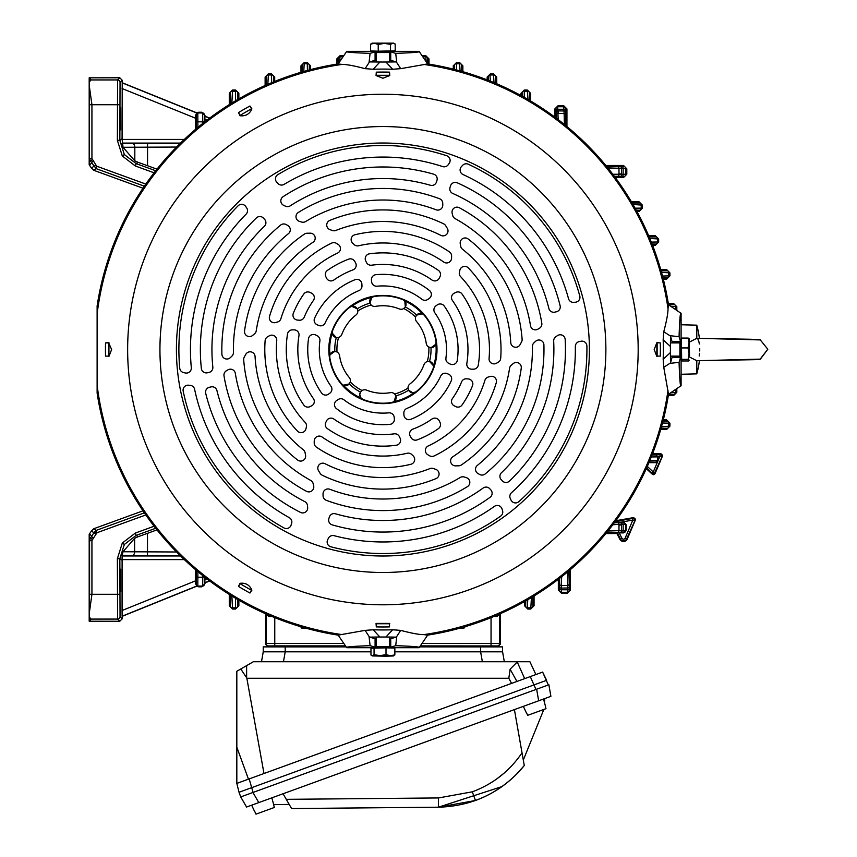 <?xml version="1.0" encoding="UTF-8"?>
<svg xmlns="http://www.w3.org/2000/svg" width="857" height="857" viewBox="0 0 857 857"><rect width="100%" height="100%" fill="white"/><g stroke="black" fill="none" stroke-linecap="round" stroke-linejoin="round"><path stroke-width="1.29" d="M120.216 129.857L120.216 107.618L120.216 129.857M120.216 591.416L120.216 569.177L120.216 591.416M120.762 591.416L120.762 569.177L120.762 591.416M120.762 129.857L120.762 107.618L120.762 129.857M154.11 172.803L135.31 165.969L122.305 155.985L117.377 140.355L119.851 140.355L122.08 138.791L122.23 80.247L119.755 77.773L89.192 77.826L89.192 85.175L91.935 104.725L91.935 158.513L96.22 165.497L93.82 166.119L91.603 168.218L89.192 164.833L89.192 97.452L89.192 158.149M89.192 85.175L89.192 97.452M145.829 514.95L96.948 532.743L91.935 540.521L89.192 540.885L89.192 534.211L91.603 530.826L93.82 532.925L96.102 530.419L144.372 512.85M89.192 540.885L89.192 621.207L119.755 621.271L122.23 618.786L122.23 616.312L196.778 586.188L195.492 583.488L196.146 584.42L196.253 570.28M117.377 140.355L117.57 79.947A2.475 2.475 45 0 1 120.044 82.433L119.851 140.355L124.34 154.571L136.156 163.633L155.706 170.757M119.755 621.271L117.57 619.086L117.377 558.689L122.305 543.049L135.31 533.075L136.156 535.4L124.34 544.474L119.851 558.689L120.044 616.612L122.23 618.786M92.331 539.599L90.574 537.853L93.82 532.925L96.22 533.547M91.935 540.521L91.935 594.308L89.578 594.308L89.578 540.521L90.574 537.853L89.192 539.16M96.22 165.497L96.948 166.29L96.102 168.625L90.574 161.191L89.578 158.513L91.935 158.513M92.331 159.434L90.574 161.191L89.192 159.884M93.338 538.603L89.696 533.697M89.696 165.337L93.338 160.441M143.001 510.826L93.724 528.758L91.603 530.826M143.001 188.219L93.724 170.286L91.603 168.218M122.08 138.791L123.033 147.286L134.817 160.87L138.073 162.305L136.156 163.633L135.31 165.969M155.706 528.287L136.156 535.4L138.073 536.739L134.635 538.26L123.033 551.747L122.101 555.4L122.08 610.505L195.492 580.853L195.492 583.488M500.199 613.751L500.199 644.389L497.724 646.874L419.834 646.874L502.577 646.874L502.577 651.823L504.323 661.743L502.577 651.823L394.852 651.823M422.672 643.403L499.631 643.457A2.475 2.475 149 0 1 497.156 645.942L420.701 645.889M265.616 644.389L266.184 643.457L274.765 643.403L274.765 645.889L268.659 645.942L268.091 646.874L265.616 644.389L265.616 613.751M499.61 614.008L497.124 616.483L496.492 615.851A2.475 2.475 -45 0 0 498.753 614.383M495.346 615.851L496.567 615.337M267.063 614.383A2.475 2.475 45 0 0 269.323 615.851L268.691 616.483L266.206 614.008M269.248 615.337L270.469 615.851M465.276 626.628L463.744 628.406L463.144 627.26M302.671 627.26L302.071 628.406L300.539 626.628M612.83 174.26L626.81 174.25L623.51 177.549L624.035 176.424L614.34 176.274M606.949 166.804L620.339 166.654A1.65 1.157 89.7 0 1 621.496 168.304L621.55 173.939L619 173.939L619 174.699A1.65 1.65 135 0 1 617.351 176.349L617.351 176.349A1.65 1.65 135 0 0 619 174.699L618.968 168.315L607.934 168.026M620.339 166.654L624.035 166.622L623.51 165.487L626.81 168.797L618.968 168.315A1.65 1.65 84.3 0 0 617.319 166.686M565.813 108.4L565.738 115.117A1.65 1.65 -174.4 0 0 564.12 113.467L563.627 105.615L566.938 108.914L564.152 106.739L557.661 106.739L558.164 119.605M564.399 124.49L564.12 113.467L557.725 113.424L558.4 113.424L558.4 110.907L564.12 110.96A1.65 1.168 -179.7 0 1 565.77 112.128M565.738 115.117L565.62 125.486M554.875 108.914L558.186 105.615L557.661 106.739A1.65 1.65 -45 0 0 556 108.4L554.875 108.914L554.875 117.13M556.15 118.084L556.075 115.074A1.65 1.65 -45 0 1 557.725 113.424A1.65 1.65 -45 0 0 556.075 115.074L556.043 112.074A1.65 1.168 -0.3 0 1 557.693 110.907L558.4 110.907M231.872 596.022L232.579 609.038L229.28 605.728L230.469 606.188L230.597 595.24M237.55 599.418L237.657 606.188A1.65 1.65 135 0 1 236.007 607.838L232.118 607.838A1.65 1.65 -135 0 1 230.469 606.188M237.657 606.188L238.857 605.728L235.557 609.038L235.546 598.24M204.18 576.354L204.255 584.42L204.994 583.51L201.684 586.82L202.595 586.07L202.52 575.433M527.762 599.707L527.334 607.827L531.211 607.838L534.061 605.728L530.762 609.038L531.436 597.543M532.743 596.751L532.872 606.188M525.684 606.178A1.65 1.65 -135 0 0 527.334 607.827L527.783 609.038L524.484 605.728L525.684 606.178L525.78 600.843M197.903 571.662L197.806 586.07L198.717 586.82L196.778 586.188M527.944 99.433L527.291 90.006L530.59 93.306L529.39 92.856L529.283 100.215M522.299 96.241L522.224 92.867A1.65 1.65 -45 0 1 523.873 91.217L527.741 91.206A1.65 1.65 45 0 1 529.39 92.856M522.224 92.867L521.013 93.306L524.313 90.006L524.238 97.323M493.996 82.626L493.428 73.777L496.728 77.076L495.517 76.637L495.421 83.215M490.322 81.115L490.011 74.987L487.151 77.076L490.45 73.777L490.011 74.987L493.868 74.987A1.65 1.65 45 0 1 495.517 76.637M488.436 80.376L488.361 76.637M460.059 70.906L459.556 62.497L462.866 65.807L461.655 65.368L461.559 71.324M454.574 69.449L454.499 65.368L453.278 65.807L456.588 62.497L456.395 69.92M426.122 60.943L425.693 55.598L428.993 58.897L427.782 58.469L427.686 63.911M373.331 51.345L346.742 51.345L338.151 63.911L338.033 58.469L336.822 58.897L340.122 55.598L339.693 60.943M307.427 70.445L307.245 62.497L310.555 65.807L309.334 65.368L309.248 69.963M302.285 71.892L302.178 65.357L300.968 65.807L304.278 62.497L303.764 71.463M271.498 82.754L271.401 73.777L274.701 77.076L273.501 76.637L273.404 81.961M266.441 84.918L266.323 76.627A1.65 1.65 -45 0 1 267.973 74.977L271.84 74.987A1.65 1.65 45 0 1 273.501 76.637M266.323 76.627L265.124 77.076L268.423 73.777L267.823 84.318M235.546 100.805L235.557 90.006L238.857 93.306L237.657 92.856L237.55 99.626M230.597 103.804L230.469 92.845A1.65 1.65 -45 0 1 232.118 91.196L236.007 91.206A1.65 1.65 45 0 1 237.657 92.856M230.469 92.845L229.28 93.306L232.579 90.006L231.872 103.011M202.52 123.612L202.595 112.963L201.684 112.224L204.994 115.524L204.255 114.613L204.18 122.68M204.255 114.613A1.65 1.65 45 0 0 202.595 112.963L197.806 112.963L195.492 115.556L196.778 112.845L198.717 112.224L197.806 112.963L197.903 127.372M671.481 392.731L676.826 392.302L673.527 395.613L675.616 392.742L675.616 390.139M668.514 304.738L673.966 304.642L673.527 303.432L676.826 306.731L671.481 306.303M662.504 276.04L669.928 275.847L666.628 279.146L667.057 277.925L662.975 277.85M661.101 270.876L667.067 270.78L666.628 269.569L669.928 272.869L661.518 272.365M651.309 242.113L658.647 241.974L655.348 245.284L655.787 244.074L652.059 243.988M649.21 237.014L655.787 236.907A1.65 1.65 45 0 1 657.448 238.557L657.437 242.413A1.65 1.65 135 0 1 655.787 244.074M655.787 236.907L655.348 235.696L658.647 239.007L649.81 238.428M635.101 208.187L642.418 208.112L639.118 211.411L639.558 210.211L636.183 210.136M632.209 203.141L639.568 203.034A1.65 1.65 45 0 1 641.218 204.684L641.218 208.551A1.65 1.65 135 0 1 639.558 210.211M639.568 203.034L639.118 201.834L642.418 205.134L632.991 204.48M662.975 421.194L667.057 421.108L666.628 419.898L669.928 423.197L662.504 423.004M661.518 426.668L669.928 426.175L666.628 429.475L667.067 428.264L661.101 428.168M632.916 494.671L631.791 496.599M607.934 531.008L626.146 530.408L623.671 532.883L606.949 532.229M624.035 532.422A1.65 1.65 135 0 0 625.685 530.772L625.685 524.27L623.671 522.159L626.146 524.634L621.518 524.302L621.518 525.009L619 525.009L618.958 530.729A1.65 1.65 95.6 0 1 617.319 532.347M559.503 588.609L559.546 583.96A1.65 1.65 10.4 0 0 561.206 585.61L561.646 593.419L558.346 590.119L559.471 590.644L559.503 588.609A1.65 1.168 0.3 0 0 561.153 589.777L567.602 589.777L567.613 585.502A1.65 1.65 -3.5 0 0 569.209 583.853L569.273 590.644L570.408 590.119L567.098 593.419L567.602 589.777A1.65 1.168 -0.3 0 0 569.252 588.609M569.08 570.687L569.209 583.853M561.699 576.697L561.206 585.61L567.613 585.502L567.902 571.673M655.787 462.137L657.983 460.198L655.509 462.673L655.787 462.137L649.21 462.03M649.81 460.616L657.448 460.477L657.437 456.62L655.519 454.414L657.983 456.899L651.309 456.931M652.059 455.046L655.787 454.971M620.35 522.652A1.65 1.168 -90.3 0 1 621.518 524.302L619 524.345A1.65 1.65 -135 0 0 617.351 522.684L624.035 522.62M614.34 522.759L617.351 522.684A1.65 1.65 -135 0 1 619 524.345L619 525.009L619 524.345L612.83 524.773M123.033 551.747L176.553 551.983M176.553 147.05L123.033 147.286M652.552 453.76L660.993 453.76L662.643 455.41L654.769 472.603A1.65 1.65 168 0 1 652.123 473.171L646.596 468.018M646.317 468.65L652.359 474.296L653.495 474.735L655.016 473.728L662.515 456.053M655.016 473.728L654.769 472.603L653.248 471.961L652.123 473.171L652.359 474.296M655.519 454.414L659.997 454.414A1.65 1.65 -123.5 0 1 661.518 456.717L657.844 456.063M615.851 520.724L633.623 517.596L635.562 519.224L626.713 538.721A3.471 3.471 0 0 1 620.414 538.946L617.329 532.893L619.183 532.883L621.893 538.196A1.821 1.821 0 0 0 625.192 538.078L632.83 520.081L621.046 522.159L614.801 522.149M615.294 521.495L632.541 518.453A1.65 1.65 -128.5 0 1 634.351 520.724L632.83 520.081L632.541 518.453L633.623 517.596M196.714 586.059L122.133 616.194L122.08 610.505M195.492 115.556L195.492 129.396M492.871 616.472L497.124 616.483M268.691 616.483L272.944 616.472M621.518 525.009L621.464 530.729A1.65 1.168 90.3 0 1 620.297 532.39M569.241 586.82A1.65 1.168 -0.3 0 1 567.591 587.988L561.164 588.116A1.65 1.168 0.3 0 1 559.503 586.949M122.101 143.633L147.554 143.419L147.554 165.733L138.073 162.305M138.073 536.739L156.97 529.883M204.855 121.758L204.919 116.327L209.526 118.18M209.526 580.853L204.919 582.717L204.855 577.275M667.067 270.78A1.65 1.65 45 0 1 668.717 272.43L668.717 276.275A1.65 1.65 135 0 1 667.057 277.925M667.057 421.108A1.65 1.65 45 0 1 668.717 422.758L668.717 426.615A1.65 1.65 135 0 1 667.067 428.264M302.178 65.357A1.65 1.65 -45 0 1 303.828 63.707L307.684 63.718A1.65 1.65 45 0 1 309.334 65.368M454.499 65.368A1.65 1.65 -45 0 1 456.149 63.718L459.995 63.707A1.65 1.65 45 0 1 461.655 65.368M304.481 627.774L302.692 627.774A1.65 1.65 45 0 1 301.203 626.831M464.612 626.831A1.65 1.65 -45 0 1 463.123 627.774L461.334 627.774M633.077 494.757L633.248 494.103M626.146 524.634L626.146 530.408M623.671 532.883L619.183 532.883M621.046 522.159L623.671 522.159M635.423 519.867L627.313 538.978A4.135 4.135 0 0 1 619.836 539.246L616.933 533.547L605.867 533.547M617.329 532.893L616.933 533.547M147.554 165.733L156.97 169.161M204.994 115.524L204.919 116.327M204.994 116.166L209.686 118.062M204.919 582.717L204.994 583.51M209.686 580.971L204.994 582.867M122.23 82.733L196.778 112.845M195.492 580.853L195.492 569.637M198.717 112.224L201.684 112.224M201.684 586.82L198.717 586.82M459.073 628.406L463.744 628.406M302.071 628.406L306.742 628.406M261.492 661.743L263.238 651.823L263.238 646.874L345.982 646.874L268.091 646.874M567.098 593.419L561.646 593.419M626.81 168.797L626.81 174.25M558.186 105.615L563.627 105.615M648.942 462.673L655.509 462.673M669.928 423.197L669.928 426.175M663.307 419.898L666.628 419.898M666.628 429.475L660.726 429.475M676.826 389.335L676.826 392.302M673.527 395.613L668.31 395.613M340.122 55.598L343.1 55.598M336.822 64.125L336.822 58.897M304.278 62.497L307.245 62.497M300.968 72.277L300.968 65.807M310.555 65.807L310.555 69.621M530.762 609.038L527.783 609.038M534.061 595.947L534.061 605.728M524.484 605.728L524.484 601.582M235.557 609.038L232.579 609.038M238.857 600.168L238.857 605.728M229.28 605.728L229.28 594.415M232.579 90.006L235.557 90.006M229.28 104.629L229.28 93.306M238.857 93.306L238.857 98.866M268.423 73.777L271.401 73.777M265.124 85.507L265.124 77.076M274.701 77.076L274.701 81.436M566.938 108.914L566.938 126.557M605.867 165.487L623.51 165.487M623.51 177.549L615.294 177.549M490.45 73.777L493.428 73.777M487.151 79.872L487.151 77.076M496.728 77.076L496.728 83.772M570.408 569.562L570.408 590.119M558.346 590.119L558.346 579.3M456.588 62.497L459.556 62.497M453.278 69.117L453.278 65.807M462.866 65.807L462.866 71.699M422.715 55.598L425.693 55.598M428.993 58.897L428.993 64.125M524.313 90.006L527.291 90.006M530.59 93.306L530.59 100.997M521.013 95.545L521.013 93.306M642.418 205.134L642.418 208.112M639.118 211.411L636.88 211.411M631.438 201.834L639.118 201.834M658.647 239.007L658.647 241.974M655.348 245.284L652.552 245.284M648.653 235.696L655.348 235.696M669.928 272.869L669.928 275.847M660.726 269.569L666.628 269.569M666.628 279.146L663.307 279.146M676.826 306.731L676.826 309.709M668.31 303.432L673.527 303.432M657.983 460.198L657.983 456.899M89.192 616.901L91.024 619.086L89.717 621.271M119.851 594.308L91.935 594.308L89.192 613.869M89.717 77.773L91.024 79.947L89.224 82.09A2.475 2.11 -135.9 0 0 89.192 82.079M89.192 80.794L89.278 80.676A2.475 2.475 0 0 1 91.024 79.947L117.57 79.947L119.755 77.773M760.148 359.169L767.808 349.228L760.277 339.897M751.214 339.265L699.398 338.365A91.356 91.356 0 0 0 696.784 325.167L696.784 338.301L689.499 342.05M753.967 359.694L699.398 360.679A91.356 91.356 0 0 1 696.784 373.866L696.784 360.733L760.363 359.126L767.808 349.228M697.93 339.211L698.894 341.707M698.948 341.9L699.355 343.978M699.741 348.531L699.751 349.292M699.741 350.063L699.719 350.984M699.569 353.33L699.194 355.998M689.499 356.994L696.784 360.733M417.648 314.165A4.96 4.96 0 0 0 416.566 315.119L422.415 313.812L424.151 315.151A4.96 4.96 0 0 0 417.766 314.091M370.438 304.171A4.96 4.96 0 0 0 375.452 306.377A43.782 43.782 0 0 1 399.266 308.916A4.96 4.96 0 0 0 403.743 308.52L405.329 306.935A48.131 48.131 0 0 1 416.566 315.119A4.96 4.96 0 0 0 416.256 315.526M415.945 316.04A4.96 4.96 0 0 0 416.534 321.493A43.782 43.782 0 0 1 426.25 343.378A4.96 4.96 0 0 0 429.336 347.299M429.711 347.428A4.96 4.96 0 0 0 431.007 347.642A48.131 48.131 0 0 1 429.528 361.472L427.289 361.579A4.96 4.96 0 0 0 423.99 364.632A43.782 43.782 0 0 1 409.892 383.99A4.96 4.96 0 0 0 408.168 389.185M431.157 347.642A4.96 4.96 0 0 0 436.063 341.997L435.881 344.182L431.157 347.642L428.832 347.064A45.989 45.989 0 0 1 427.289 361.579A4.96 4.96 0 0 1 428.425 361.397M337.197 337.647A4.96 4.96 0 0 0 341.825 334.401A43.782 43.782 0 0 1 355.923 315.055A4.96 4.96 0 0 0 357.819 310.973L357.23 308.809A48.131 48.131 0 0 1 369.945 303.164L371.745 297.454L373.77 296.618A4.96 4.96 0 0 0 370.149 303.646M416.566 315.119L415.538 317.111A45.989 45.989 0 0 0 403.743 308.52A4.96 4.96 0 0 0 404.193 308.199M405.329 306.935A4.96 4.96 0 0 0 402.972 299.725L404.772 300.968L405.329 306.935M349.87 382.993A4.96 4.96 0 0 0 349.281 377.541A43.782 43.782 0 0 1 339.565 355.655A4.96 4.96 0 0 0 336.983 351.97L334.808 351.391A48.131 48.131 0 0 1 336.287 337.572L332.237 333.159L332.516 330.984A4.96 4.96 0 0 0 336.801 337.637M369.945 303.164L371.156 305.049A45.989 45.989 0 0 0 357.819 310.973A4.96 4.96 0 0 0 357.648 309.848M357.23 308.809A4.96 4.96 0 0 0 349.817 307.245L351.798 306.313L357.23 308.809M348.167 384.868A4.96 4.96 0 0 0 349.249 383.925L343.4 385.222L341.664 383.893A4.96 4.96 0 0 0 346.571 385.543M346.592 385.543A4.96 4.96 0 0 0 348.049 384.954M395.377 394.873A4.96 4.96 0 0 0 390.363 392.656A43.782 43.782 0 0 1 366.55 390.128A4.96 4.96 0 0 0 362.072 390.524L360.486 392.11A48.131 48.131 0 0 1 349.249 383.925A4.96 4.96 0 0 0 349.56 383.507M336.287 337.572L338.526 337.465A45.989 45.989 0 0 0 336.983 351.97A4.96 4.96 0 0 0 336.48 351.745M336.105 351.616A4.96 4.96 0 0 0 329.752 357.048L329.934 354.862L334.808 351.391M395.87 395.87L394.659 393.984A45.989 45.989 0 0 0 407.996 388.071L408.585 390.235A48.131 48.131 0 0 1 395.87 395.87L394.07 401.579L392.045 402.426A4.96 4.96 0 0 0 395.677 395.388M349.249 383.925L350.277 381.933A45.989 45.989 0 0 0 362.072 390.524A4.96 4.96 0 0 0 361.622 390.835M360.486 392.11A4.96 4.96 0 0 0 362.843 399.319L361.043 398.066L359.736 394.723L360.486 392.11M429.528 361.472L433.578 365.875L433.299 368.049A4.96 4.96 0 0 0 432.282 362.972M432.26 362.95A4.96 4.96 0 0 0 429.014 361.397M408.585 390.235A4.96 4.96 0 0 0 416.009 391.788L412.945 392.849L408.585 390.235M414.017 392.731A53.241 53.241 0 0 1 394.07 401.579M361.043 398.066A53.241 53.241 0 0 1 343.4 385.222M329.934 354.862A53.241 53.241 0 0 1 332.237 333.159M351.798 306.313A53.241 53.241 0 0 1 371.745 297.454M435.881 344.182A53.241 53.241 0 0 1 433.578 365.875M404.772 300.968A53.241 53.241 0 0 1 422.415 313.812M382.908 295.419A54.098 54.098 0 0 1 437.006 349.517A54.098 54.098 0 0 1 382.908 403.626A54.098 54.098 0 0 1 328.809 349.517A54.098 54.098 0 0 1 382.908 295.419M392.045 402.426A53.691 53.691 0 0 1 362.843 399.319M433.299 368.049A53.691 53.691 0 0 1 416.009 391.788M424.151 315.151A53.691 53.691 0 0 1 436.063 341.997M373.77 296.618A53.691 53.691 0 0 1 402.972 299.725M238.503 112.61L240.014 115.738C245.67 116.359 249.633 114.077 251.894 108.882L249.944 106L251.519 108.732L240.067 115.341L238.503 112.61A277.454 277.454 0 0 1 249.944 106M376.298 72.149L376.052 75.545L382.908 78.255L389.774 75.545L376.052 75.545L376.298 72.149A277.454 277.454 0 0 1 389.517 72.149L389.517 75.298L376.298 75.298M389.517 72.149L389.764 75.555M108.678 342.907L111.635 349.517L108.935 356.383L108.935 342.661L105.529 342.907L108.678 342.907L108.678 356.126L105.529 356.126A277.454 277.454 0 0 1 105.529 342.907M105.529 356.126L108.678 356.126M376.052 623.425L389.764 623.425L376.052 623.425L376.298 626.896L376.298 623.746L389.517 623.746L389.517 626.896A277.454 277.454 0 0 1 376.298 626.896M249.944 593.033L251.894 590.162C249.612 584.945 245.648 582.664 240.014 583.296L238.503 586.424L240.067 583.703L251.519 590.312L249.944 593.033A277.454 277.454 0 0 1 238.503 586.424M660.286 342.907L656.88 342.661L656.816 356.383L654.18 349.517L656.88 342.661L660.286 342.907A277.454 277.454 0 0 1 660.286 356.126L657.137 356.126L657.137 342.907M657.137 356.126L660.286 356.126M389.517 626.896L389.517 623.746M251.519 590.312L240.067 583.703M240.067 115.341L251.519 108.732M670.399 352.559L670.506 362.929L663.768 367.321L663.168 359.244L670.399 352.559L670.399 346.485L663.168 339.8L663.768 331.723L670.506 336.105L670.399 346.485M373.191 69.256L365.103 68.656L369.496 61.918L379.865 62.025L373.191 69.256A280.432 280.432 0 0 1 392.635 69.256L385.95 62.025L396.32 61.918L400.712 68.656L392.635 69.256M379.865 637.008L369.496 637.126L365.103 630.377L373.191 629.777L379.865 637.008L385.95 637.008L392.635 629.777L400.712 630.377L396.32 637.126L385.95 637.008M365.103 630.377L338.151 635.133A289.098 289.098 0 0 1 97.12 393.117L97.12 305.928A289.098 289.098 0 0 1 338.151 63.911L341.975 64.425C346.153 64.296 353.866 65.7 365.103 68.656M385.95 62.025L379.865 62.025M396.32 61.918L389.517 60.022M376.298 60.022L369.496 61.918M374.616 52.009L370.095 53.359L369.131 61.908M396.684 61.908L395.72 53.359C413.117 52.77 420.905 52.095 419.084 51.345L392.485 51.345M391.199 52.009L395.72 53.359M389.517 639.011L396.32 637.126M369.496 637.126L376.298 639.011M391.199 647.035L395.72 645.675L396.684 637.137M369.131 637.137L370.095 645.675C352.698 646.274 344.91 646.939 346.742 647.699L373.331 647.699M374.616 647.035L370.095 645.675M346.742 51.345C344.921 52.095 352.698 52.77 370.095 53.359M392.485 647.699L419.084 647.699C420.894 646.939 413.117 646.264 395.72 645.675M419.084 647.699L427.664 635.133L423.84 634.609C419.662 634.748 411.949 633.334 400.712 630.377M373.191 629.777A280.432 280.432 0 0 0 392.635 629.777M672.402 342.907L670.506 336.105M670.506 362.929L672.402 356.126M680.426 341.225L679.065 336.705L670.528 335.74M670.528 363.304L679.065 362.34C679.655 379.737 680.329 387.514 681.09 385.693L681.09 359.104M680.426 357.819L679.065 362.34M681.09 339.94L681.09 313.351C680.329 311.53 679.655 319.318 679.065 336.705M681.09 313.351L668.514 304.76L667.999 308.584C668.128 312.762 666.725 320.475 663.768 331.723M663.168 359.244A280.432 280.432 0 0 0 663.168 339.8M663.768 367.321L668.514 394.274A289.098 289.098 0 0 1 427.664 635.133M668.514 394.274L681.09 385.693M400.712 68.656L427.664 63.911A289.098 289.098 0 0 1 668.514 304.76M427.664 63.911L419.084 51.345M338.151 635.133L346.742 647.699M290.234 205.841A170.982 170.982 0 0 1 430.375 185.262A4.96 4.96 0 0 0 436.492 181.92A71.035 71.035 0 0 1 436.952 180.441A4.96 4.96 0 0 0 433.61 174.164A182.541 182.541 0 0 0 283.056 196.714A4.96 4.96 0 0 0 283.71 205.369L285.488 206.183A4.96 4.96 0 0 0 290.234 205.841M304.813 501.624A170.982 170.982 0 0 1 216.928 390.546A4.96 4.96 0 0 0 210.961 386.914A71.035 71.035 0 0 1 209.462 387.257A4.96 4.96 0 0 0 205.691 393.288A182.541 182.541 0 0 0 300.496 512.4A4.96 4.96 0 0 0 307.663 507.505L307.481 505.555A4.96 4.96 0 0 0 304.813 501.624M284.096 184.373A192.45 192.45 0 0 1 442.64 166.569A4.96 4.96 0 0 0 448.275 164.651A57.88 57.88 0 0 1 449.186 163.355A4.96 4.96 0 0 0 446.722 155.738A204.02 204.02 0 0 0 277.861 174.624A4.96 4.96 0 0 0 276.854 182.316A19.829 19.829 0 0 1 277.764 183.323A4.96 4.96 0 0 0 284.096 184.373M238.117 205.787A204.02 204.02 0 0 0 179.745 368.21A4.96 4.96 0 0 0 183.505 372.57A46.257 46.257 0 0 0 185.401 372.988A4.96 4.96 0 0 0 191.315 367.664A192.45 192.45 0 0 1 246.098 214.164A4.96 4.96 0 0 0 246.58 207.769A19.829 19.829 0 0 1 245.83 206.644A4.96 4.96 0 0 0 238.117 205.787M289.291 517.671A192.45 192.45 0 0 1 194.603 389.26A4.96 4.96 0 0 0 190.125 385.35A57.88 57.88 0 0 1 188.54 385.2A4.96 4.96 0 0 0 183.184 391.146A204.02 204.02 0 0 0 283.967 527.933A4.96 4.96 0 0 0 291.134 524.955A19.829 19.829 0 0 1 291.551 523.681A4.96 4.96 0 0 0 289.291 517.671M330.834 546.777A204.02 204.02 0 0 0 500.67 516.118A4.96 4.96 0 0 0 502.566 510.686A46.257 46.257 0 0 0 501.988 508.833A4.96 4.96 0 0 0 494.414 506.38A192.45 192.45 0 0 1 334.091 535.679A4.96 4.96 0 0 0 328.306 538.453A19.829 19.829 0 0 1 327.717 539.664A4.96 4.96 0 0 0 330.834 546.777M575.336 346.517A192.45 192.45 0 0 1 511.479 492.721A4.96 4.96 0 0 0 510.322 498.56A57.88 57.88 0 0 1 510.997 500.006A4.96 4.96 0 0 0 518.817 501.677A204.02 204.02 0 0 0 586.895 346.003A4.96 4.96 0 0 0 580.735 341.279A19.829 19.829 0 0 1 579.418 341.557A4.96 4.96 0 0 0 575.336 346.517M579.782 295.986A204.02 204.02 0 0 0 468.308 164.233A4.96 4.96 0 0 0 462.651 165.305A46.257 46.257 0 0 0 461.334 166.74A4.96 4.96 0 0 0 462.994 174.517A192.45 192.45 0 0 1 568.534 298.718A4.96 4.96 0 0 0 573.826 302.339A19.829 19.829 0 0 1 575.176 302.242A4.96 4.96 0 0 0 579.782 295.986M553.676 341.097A170.982 170.982 0 0 1 501.431 472.753A4.96 4.96 0 0 0 501.259 479.727A71.035 71.035 0 0 1 502.309 480.863A4.96 4.96 0 0 0 509.422 481.109A182.541 182.541 0 0 0 565.17 339.447A4.96 4.96 0 0 0 557.35 335.687L555.754 336.822A4.96 4.96 0 0 0 553.676 341.097M333.834 280.025A85.079 85.079 0 0 1 352.977 269.88A4.96 4.96 0 0 0 355.569 262.842A51.206 51.206 0 0 0 354.637 261.235A4.96 4.96 0 0 0 348.638 259.157A96.637 96.637 0 0 0 327.406 270.405A4.96 4.96 0 0 0 325.896 276.832A11.559 11.559 0 0 1 326.41 277.882A4.96 4.96 0 0 0 333.834 280.025M303.796 294.015A4.96 4.96 0 0 1 310.213 292.516A11.559 11.559 0 0 0 311.273 293.019A4.96 4.96 0 0 1 313.405 300.453A85.079 85.079 0 0 0 304.224 317.165A4.96 4.96 0 0 1 299.168 320.218A61.126 61.126 0 0 0 297.572 320.09A4.96 4.96 0 0 1 293.319 313.287A96.637 96.637 0 0 1 303.796 294.015M431.982 419.019A85.079 85.079 0 0 1 412.838 429.153A4.96 4.96 0 0 0 410.246 436.202A51.206 51.206 0 0 0 411.178 437.809A4.96 4.96 0 0 0 417.177 439.877A96.637 96.637 0 0 0 438.409 428.629A4.96 4.96 0 0 0 439.92 422.212A11.559 11.559 0 0 1 439.405 421.151A4.96 4.96 0 0 0 431.982 419.019M462.019 405.018A4.96 4.96 0 0 1 455.603 406.529A11.559 11.559 0 0 0 454.542 406.014A4.96 4.96 0 0 1 452.41 398.591A85.079 85.079 0 0 0 461.591 381.868A4.96 4.96 0 0 1 466.647 378.815A61.126 61.126 0 0 0 468.243 378.955A4.96 4.96 0 0 1 472.496 385.757A96.637 96.637 0 0 1 462.019 405.018M313.405 398.591A4.96 4.96 0 0 1 311.273 406.014A11.559 11.559 0 0 0 310.213 406.529A4.96 4.96 0 0 1 303.796 405.018A96.637 96.637 0 0 1 287.524 334.016A4.96 4.96 0 0 1 292.312 329.859A51.206 51.206 0 0 1 294.165 329.859A4.96 4.96 0 0 1 298.975 335.623A85.079 85.079 0 0 0 313.405 398.591M327.406 428.629A4.96 4.96 0 0 1 325.896 422.212A11.559 11.559 0 0 0 326.41 421.151A4.96 4.96 0 0 1 333.834 419.019A85.079 85.079 0 0 0 394.231 433.835A4.96 4.96 0 0 1 399.405 436.695A61.126 61.126 0 0 0 400.09 438.141A4.96 4.96 0 0 1 396.32 445.222A96.637 96.637 0 0 1 327.406 428.629M452.41 300.453A4.96 4.96 0 0 1 454.542 293.019A11.559 11.559 0 0 0 455.603 292.516A4.96 4.96 0 0 1 462.019 294.015A96.637 96.637 0 0 1 478.292 365.018A4.96 4.96 0 0 1 473.503 369.185A51.206 51.206 0 0 1 472.507 369.185A51.206 51.206 0 0 1 471.65 369.185A4.96 4.96 0 0 1 466.84 363.422A85.079 85.079 0 0 0 452.41 300.453M438.409 270.405A4.96 4.96 0 0 1 439.92 276.832A11.559 11.559 0 0 0 439.405 277.882A4.96 4.96 0 0 1 431.982 280.025A85.079 85.079 0 0 0 371.584 265.199A4.96 4.96 0 0 1 366.41 262.349A61.126 61.126 0 0 0 365.725 260.892A4.96 4.96 0 0 1 369.496 253.811A96.637 96.637 0 0 1 438.409 270.405M337.604 253.072A4.96 4.96 0 0 0 338.151 244.406A51.206 51.206 0 0 0 336.265 243.27A4.96 4.96 0 0 0 331.648 243.109A118.116 118.116 0 0 0 269.537 316.383A4.96 4.96 0 0 0 275.718 322.521A61.126 61.126 0 0 1 277.464 322.028A4.96 4.96 0 0 0 280.914 318.675A106.547 106.547 0 0 1 337.604 253.072M428.211 445.961A4.96 4.96 0 0 0 427.664 454.638A51.206 51.206 0 0 0 429.55 455.763A4.96 4.96 0 0 0 434.167 455.935A118.116 118.116 0 0 0 496.278 382.651A4.96 4.96 0 0 0 490.097 376.512A61.126 61.126 0 0 1 488.361 377.005A4.96 4.96 0 0 0 484.901 380.358A106.547 106.547 0 0 1 428.211 445.961M451.221 380.883A4.96 4.96 0 0 0 448.65 374.252A61.126 61.126 0 0 1 447.247 373.641A4.96 4.96 0 0 0 440.691 376.084A63.6 63.6 0 0 1 406.925 408.414A4.96 4.96 0 0 0 403.84 413.181A51.206 51.206 0 0 0 403.947 415.109A4.96 4.96 0 0 0 410.728 419.341A75.159 75.159 0 0 0 451.221 380.883M543.906 344.803A4.96 4.96 0 0 0 535.625 341.279A54.516 54.516 0 0 0 533.847 342.961A4.96 4.96 0 0 0 532.379 346.582A149.504 149.504 0 0 1 477.349 465.415A4.96 4.96 0 0 0 478.11 473.621A61.126 61.126 0 0 1 479.545 474.414A4.96 4.96 0 0 0 485.169 473.953A161.062 161.062 0 0 0 543.906 344.803M452.839 456.76A4.96 4.96 0 0 0 455.753 465.865A57.815 57.815 0 0 1 458.57 465.812A4.96 4.96 0 0 0 461.387 464.955A139.595 139.595 0 0 0 521.26 368.082A4.96 4.96 0 0 0 513.064 363.711A61.126 61.126 0 0 1 511.308 365.211A4.96 4.96 0 0 0 509.551 368.306A128.025 128.025 0 0 1 452.839 456.76M389.903 424.354A4.96 4.96 0 0 0 394.359 418.816A61.126 61.126 0 0 1 394.188 417.295A4.96 4.96 0 0 0 388.799 412.849A63.6 63.6 0 0 1 343.914 399.769A4.96 4.96 0 0 0 338.247 399.48A51.206 51.206 0 0 0 336.63 400.54A4.96 4.96 0 0 0 336.34 408.521A75.159 75.159 0 0 0 389.903 424.354M411.821 454.585A4.96 4.96 0 0 0 407.193 453.267A106.547 106.547 0 0 1 322.039 436.974A4.96 4.96 0 0 0 314.251 440.841A51.206 51.206 0 0 0 314.208 443.037A4.96 4.96 0 0 0 316.372 447.118A118.116 118.116 0 0 0 410.899 464.269A4.96 4.96 0 0 0 413.128 455.849A61.126 61.126 0 0 1 411.821 454.585M467.483 486.594A4.96 4.96 0 0 0 466.401 477.66A54.516 54.516 0 0 0 464.055 476.963A4.96 4.96 0 0 0 460.188 477.499A149.504 149.504 0 0 1 329.752 489.251A4.96 4.96 0 0 0 323.035 494.018A61.126 61.126 0 0 1 323.057 495.657A4.96 4.96 0 0 0 326.271 500.295A161.062 161.062 0 0 0 467.483 486.594M324.996 463.701A4.96 4.96 0 0 0 318.568 470.772A57.815 57.815 0 0 1 320.025 473.193A4.96 4.96 0 0 0 322.178 475.207A139.595 139.595 0 0 0 436.009 478.613A4.96 4.96 0 0 0 435.699 469.325A61.126 61.126 0 0 1 433.524 468.554A4.96 4.96 0 0 0 429.957 468.586A128.025 128.025 0 0 1 324.996 463.701M332.205 524.88A182.541 182.541 0 0 0 490.097 497.274A4.96 4.96 0 0 0 490.879 489.968A56.166 56.166 0 0 0 489.647 488.629A4.96 4.96 0 0 0 483.155 488.029A170.982 170.982 0 0 1 335.441 513.782A4.96 4.96 0 0 0 329.324 517.125A71.035 71.035 0 0 1 328.863 518.603A4.96 4.96 0 0 0 332.205 524.88M321.589 392.999A4.96 4.96 0 0 0 328.617 394.081A61.126 61.126 0 0 1 329.849 393.181A4.96 4.96 0 0 0 331.006 386.282A63.6 63.6 0 0 1 319.897 340.872A4.96 4.96 0 0 0 317.315 335.826A51.206 51.206 0 0 0 315.59 334.948A4.96 4.96 0 0 0 308.531 338.697A75.159 75.159 0 0 0 321.589 392.999M306.377 427.097A4.96 4.96 0 0 0 305.199 422.426A106.547 106.547 0 0 1 276.736 340.529A4.96 4.96 0 0 0 269.494 335.719A51.206 51.206 0 0 0 267.577 336.79A4.96 4.96 0 0 0 265.124 340.7A118.116 118.116 0 0 0 297.529 431.135A4.96 4.96 0 0 0 305.938 428.854A61.126 61.126 0 0 1 306.377 427.097M306.485 491.307A4.96 4.96 0 0 0 313.683 485.898A54.516 54.516 0 0 0 313.116 483.509A4.96 4.96 0 0 0 310.716 480.434A149.504 149.504 0 0 1 235.321 373.352A4.96 4.96 0 0 0 227.833 369.913A61.126 61.126 0 0 1 226.419 370.76A4.96 4.96 0 0 0 224.009 375.859A161.062 161.062 0 0 0 306.485 491.307M255.065 356.458A4.96 4.96 0 0 0 245.734 354.434A57.815 57.815 0 0 1 244.363 356.898A4.96 4.96 0 0 0 243.699 359.769A139.595 139.595 0 0 0 297.658 460.059A4.96 4.96 0 0 0 305.542 455.142A61.126 61.126 0 0 1 305.124 452.871A4.96 4.96 0 0 0 303.314 449.796A128.025 128.025 0 0 1 255.065 356.458M314.605 318.161A4.96 4.96 0 0 0 317.165 324.782A61.126 61.126 0 0 1 318.568 325.403A4.96 4.96 0 0 0 325.124 322.96A63.6 63.6 0 0 1 358.89 290.63A4.96 4.96 0 0 0 361.975 285.863A51.206 51.206 0 0 0 361.868 283.935A4.96 4.96 0 0 0 355.087 279.693A75.159 75.159 0 0 0 314.605 318.161M221.909 354.23A4.96 4.96 0 0 0 230.19 357.755A54.516 54.516 0 0 0 231.968 356.073A4.96 4.96 0 0 0 233.436 352.452A149.504 149.504 0 0 1 288.466 233.618A4.96 4.96 0 0 0 287.706 225.423A61.126 61.126 0 0 1 286.27 224.62A4.96 4.96 0 0 0 280.646 225.08A161.062 161.062 0 0 0 221.909 354.23M312.976 242.274A4.96 4.96 0 0 0 310.063 233.179A57.815 57.815 0 0 1 307.245 233.222A4.96 4.96 0 0 0 304.428 234.079A139.595 139.595 0 0 0 244.556 330.963A4.96 4.96 0 0 0 252.761 335.333A61.126 61.126 0 0 1 254.508 333.834A4.96 4.96 0 0 0 256.264 330.727A128.025 128.025 0 0 1 312.976 242.274M256.393 217.924A182.541 182.541 0 0 0 201.352 368.467A4.96 4.96 0 0 0 207.287 372.806A56.166 56.166 0 0 0 209.065 372.409A4.96 4.96 0 0 0 212.836 367.075A170.982 170.982 0 0 1 264.385 226.291A4.96 4.96 0 0 0 264.556 219.306A71.035 71.035 0 0 1 263.506 218.171A4.96 4.96 0 0 0 256.393 217.924M375.912 274.679A4.96 4.96 0 0 0 371.456 280.218A61.126 61.126 0 0 1 371.627 281.739A4.96 4.96 0 0 0 377.016 286.195A63.6 63.6 0 0 1 421.901 299.275A4.96 4.96 0 0 0 427.568 299.564A51.206 51.206 0 0 0 429.186 298.504A4.96 4.96 0 0 0 429.475 290.512A75.159 75.159 0 0 0 375.912 274.679M353.995 244.449A4.96 4.96 0 0 0 358.622 245.777A106.547 106.547 0 0 1 443.776 262.071A4.96 4.96 0 0 0 451.564 258.193A51.206 51.206 0 0 0 451.607 256.007A4.96 4.96 0 0 0 449.443 251.926A118.116 118.116 0 0 0 354.916 234.764A4.96 4.96 0 0 0 352.688 243.195A61.126 61.126 0 0 1 353.995 244.449M298.332 212.45A4.96 4.96 0 0 0 299.414 221.385A54.516 54.516 0 0 0 301.76 222.081A4.96 4.96 0 0 0 305.628 221.545A149.504 149.504 0 0 1 436.063 209.783A4.96 4.96 0 0 0 442.78 205.027A61.126 61.126 0 0 1 442.758 203.377A4.96 4.96 0 0 0 439.545 198.738A161.062 161.062 0 0 0 298.332 212.45M440.819 235.343A4.96 4.96 0 0 0 447.247 228.262A57.815 57.815 0 0 1 445.79 225.852A4.96 4.96 0 0 0 443.637 223.838A139.595 139.595 0 0 0 329.806 220.42A4.96 4.96 0 0 0 330.116 229.708A61.126 61.126 0 0 1 332.291 230.479A4.96 4.96 0 0 0 335.858 230.447A128.025 128.025 0 0 1 440.819 235.343M444.226 306.045A4.96 4.96 0 0 0 437.199 304.953A61.126 61.126 0 0 1 435.967 305.863A4.96 4.96 0 0 0 434.81 312.751A63.6 63.6 0 0 1 445.919 358.162A4.96 4.96 0 0 0 448.5 363.218A51.206 51.206 0 0 0 450.225 364.086A4.96 4.96 0 0 0 457.284 360.336A75.159 75.159 0 0 0 444.226 306.045M459.438 271.948A4.96 4.96 0 0 0 460.616 276.618A106.547 106.547 0 0 1 489.079 358.505A4.96 4.96 0 0 0 496.321 363.314A51.206 51.206 0 0 0 498.238 362.254A4.96 4.96 0 0 0 500.692 358.333A118.116 118.116 0 0 0 468.286 267.898A4.96 4.96 0 0 0 459.877 270.191A61.126 61.126 0 0 1 459.438 271.948M459.331 207.737A4.96 4.96 0 0 0 452.132 213.147A54.516 54.516 0 0 0 452.7 215.525A4.96 4.96 0 0 0 455.099 218.599A149.504 149.504 0 0 1 530.494 325.681A4.96 4.96 0 0 0 537.982 329.12A61.126 61.126 0 0 1 539.396 328.285A4.96 4.96 0 0 0 541.806 323.175A161.062 161.062 0 0 0 459.331 207.737M510.751 342.586A4.96 4.96 0 0 0 520.092 344.61A57.815 57.815 0 0 1 521.452 342.147A4.96 4.96 0 0 0 522.117 339.276A139.595 139.595 0 0 0 468.158 238.985A4.96 4.96 0 0 0 460.273 243.902A61.126 61.126 0 0 1 460.691 246.173A4.96 4.96 0 0 0 462.501 249.237A128.025 128.025 0 0 1 510.751 342.586M560.124 305.756A182.541 182.541 0 0 0 457.274 182.82A4.96 4.96 0 0 0 450.557 185.787A56.166 56.166 0 0 0 450.011 187.522A4.96 4.96 0 0 0 452.742 193.446A170.982 170.982 0 0 1 548.887 308.499A4.96 4.96 0 0 0 554.854 312.13A71.035 71.035 0 0 1 556.354 311.787A4.96 4.96 0 0 0 560.124 305.756M341.664 383.893A53.691 53.691 0 0 1 329.752 357.048M332.516 330.984A53.691 53.691 0 0 1 349.817 307.245M385.789 656.183L372.184 655.926L390.428 655.712L393.309 655.98L385.789 656.183M393.309 655.98L394.852 654.866L390.428 655.712L386.004 654.641L386.004 647.838L370.963 648.235L370.963 655.037L372.506 655.841L374.059 654.727L380.026 655.637L386.004 654.641M370.963 655.037L372.506 655.841M373.331 647.999L373.331 647.153L376.073 646.981L392.485 647.153L392.485 647.999M374.059 654.727L374.059 647.924M394.852 654.866L394.852 648.063L386.004 647.838M689.521 356.041L689.307 338.794L689.521 356.041M688.46 360.968L689.264 360.165L688.139 359.372L689.039 353.652L688.021 347.931L689.071 343.004L688.214 338.076L681.411 338.076L681.658 360.968L688.46 360.968L689.264 360.165M689.339 338.869L688.214 338.076M681.336 359.104L680.544 359.104L680.297 348.285L680.544 339.94L681.379 339.94M688.021 347.931L681.219 347.931M688.139 359.372L681.336 359.372M384.375 43.407L372.184 43.118L393.631 43.118L384.375 43.407L390.513 44.339L392.849 43.236L395.195 44.039L395.195 50.842L378.237 51.195L378.237 44.393L384.375 43.407M393.631 43.118L395.195 44.039M378.237 44.393L374.434 43.3L370.62 44.136L372.249 43.161M392.485 51.024L392.485 51.881L388.789 52.084L373.331 51.881L373.331 51.024M370.62 44.136L370.62 50.938L378.237 51.195M390.513 44.339L390.513 51.141M514.414 709.607L524.27 765.547C511.104 781.723 494.843 793.368 475.464 800.492L438.377 807.208L291.584 808.547L283.056 793.764M516.31 774.428L524.27 765.547L523.306 760.063L524.248 765.43L523.306 760.063L543.841 709.446M474.532 800.834L475.271 800.567M475.635 800.427L481.709 798.006M481.795 797.974L486.069 796.003M518.035 772.671C496.396 794.782 469.84 806.287 438.377 807.208L501.977 786.576M286.27 799.335L438.516 797.942L438.377 807.208L436.802 807.219M550.901 696.334L548.866 684.764L550.901 696.334L538.667 700.78L536.632 689.221L548.866 684.764M252.954 792.468L258.793 802.591L246.559 807.037L240.721 796.924L536.632 689.221M273.512 804.584L289.216 804.444M544.506 702.665L544.688 698.594M523.306 760.063L522.031 752.842C509.594 771.096 493.021 784.091 472.314 791.825L475.464 800.492M258.793 802.591L538.667 700.78M254.593 811.151L255.997 814.15L254.593 811.151M274.294 807.498L273.565 804.241L274.294 807.498L255.997 814.15M254.465 811.193L251.669 805.184M273.565 804.241L271.851 797.835M526.273 712.328L527.676 715.327L526.273 712.328M545.973 708.675L545.245 705.418L545.973 708.675L527.676 715.327M526.144 712.371L523.348 706.361M545.245 705.418L543.531 699.012M263.238 651.823L370.963 651.823M542.631 672.092L548.33 684.957L535.979 689.457L530.279 676.591L542.631 672.092L546.637 680.308L239.028 792.264L236.821 783.405L236.821 671.277L246.623 665.621L246.623 677.705L240.753 669.006M535.979 689.457L240.721 796.924L239.028 792.264M535.893 674.545L529.915 661.743L517.457 661.743L510.108 669.199L508.812 678.262L246.848 678.262L246.623 677.705M517.457 661.743L253.34 661.743L246.623 665.621M246.848 678.262L263.988 773.517M511.575 683.393L508.812 678.262M236.821 783.405L249.173 778.906L248.466 779.163L236.821 747.175M530.279 676.591L249.173 778.906L253.072 792.425M122.23 80.247L120.044 82.433M89.578 104.725L119.851 104.725M122.305 155.985L124.34 154.571M135.31 533.075L154.11 526.23M124.34 544.474L122.305 543.049M117.377 558.689L119.851 558.689L122.08 560.242M91.024 619.086A2.475 2.475 -149 0 1 89.278 618.358A2.475 2.475 -0 0 0 91.024 619.086L117.57 619.086A2.475 2.475 -45 0 0 120.044 616.612M96.391 533.172L94.366 531.747M96.948 532.743L96.102 530.419L93.724 528.758M144.372 186.194L96.102 168.625L93.724 170.286M96.948 166.29L145.829 184.084M497.724 646.874L497.156 645.942M499.631 614.041L499.631 643.457L500.199 644.389M491.05 617.629L491.05 645.889M345.125 645.889L274.765 645.889M274.765 617.629L274.765 643.403L343.143 643.403M266.184 614.041L266.184 643.457A2.475 2.475 31 0 0 268.659 645.942M624.035 166.622A1.65 1.65 45 0 1 625.685 168.272L625.685 174.774A1.65 1.65 135 0 1 624.035 176.424M621.978 166.644A1.65 1.157 89.7 0 1 623.135 168.293L623.135 174.742A1.65 1.157 90.3 0 1 621.978 176.392M621.55 173.939L621.55 174.732A1.65 1.157 90.3 0 1 620.393 176.392M565.781 110.424A1.65 1.168 -179.7 0 0 564.131 109.257L557.682 109.257A1.65 1.168 -0.3 0 0 556.032 110.424L556 108.4M556.043 112.074L556.032 110.424M204.255 584.42A1.65 1.65 135 0 1 202.595 586.07L197.806 586.07A1.65 1.65 -135 0 1 196.146 584.42M204.062 576.654A1.65 0.846 179.8 0 1 202.52 577.2L197.881 577.2A1.65 0.846 -179.8 0 1 196.221 576.354M423.519 56.808L426.133 56.808A1.65 1.65 45 0 1 427.782 58.469M338.033 58.469A1.65 1.65 -45 0 1 339.683 56.808L342.297 56.808M196.253 128.764L196.221 122.68A1.65 0.846 179.8 0 1 197.881 121.833L202.52 121.833A1.65 0.846 0.2 0 1 204.062 122.38M196.221 122.68L196.146 114.613M673.966 394.391L668.514 394.306M673.966 304.642A1.65 1.65 45 0 1 675.616 306.292L675.616 308.906M622 522.641A1.65 1.168 -90.3 0 1 623.168 524.291L623.168 530.74A1.65 1.168 90.3 0 1 622 532.39M559.471 590.644L561.121 592.294L567.623 592.294L569.273 590.644M559.546 583.96L559.642 578.304M180.174 555.615L147.49 555.615L147.49 533.333M134.635 538.26L134.635 551.897A3.632 2.571 90.8 0 1 132.064 555.54L122.101 555.4M147.49 555.615L132.064 555.54M134.817 160.87L134.817 147.136A3.632 2.55 -90.7 0 0 132.267 143.505M147.554 143.419L180.174 143.419M180.538 143.076L122.422 143.076M122.09 139.434L184.309 139.434M184.309 559.6L122.09 559.6M122.422 555.968L180.538 555.968M647.314 466.422L653.248 471.961L659.997 456.063L659.997 454.414L660.993 453.76M619.836 539.246L621.893 538.196M627.313 538.978L625.192 538.078M195.492 118.191L122.08 88.528M122.133 82.85L196.714 112.985M206.965 120.13L204.877 119.284M204.877 579.761L206.965 578.914M89.192 601.582L89.578 594.308M91.024 79.947A2.475 2.475 149 0 0 89.278 80.676L89.192 80.537M390.728 60.119L390.728 52.031M375.087 60.119L375.087 52.031M375.087 638.915L375.087 647.014M390.728 638.915L390.728 647.014M672.306 357.337L680.404 357.337M672.306 341.707L680.404 341.707M176.413 349.517A206.494 206.494 0 0 1 382.908 143.023A206.494 206.494 0 0 1 589.402 349.517A206.494 206.494 0 0 1 382.908 556.011A206.494 206.494 0 0 1 176.413 349.517M159.938 349.517A222.97 222.97 0 0 1 382.908 126.547A222.97 222.97 0 0 1 605.878 349.517A222.97 222.97 0 0 1 382.908 572.497A222.97 222.97 0 0 1 159.938 349.517M638.176 349.517A255.268 255.268 0 0 1 382.908 604.796A255.268 255.268 0 0 1 127.639 349.517A255.268 255.268 0 0 1 382.908 94.249A255.268 255.268 0 0 1 638.176 349.517M667.999 390.449A288.016 288.016 0 0 1 423.84 634.609M341.975 634.609A288.016 288.016 0 0 1 97.12 385.243M423.84 64.425A288.016 288.016 0 0 1 667.999 308.584M97.12 313.791A288.016 288.016 0 0 1 341.975 64.425M376.298 637.019L376.298 646.499L389.517 646.499L389.989 647.121M670.41 356.126L679.89 356.126L679.89 342.907L680.512 342.446M389.517 62.015L389.517 52.545L376.298 52.545L376.298 62.015M438.516 797.942L472.314 791.825M504.334 772.95L496.771 778.927M285.199 646.874L285.199 651.823L283.453 661.743M482.362 661.743L480.616 651.823L480.616 646.874M517.167 661.85L524.677 678.626M510.108 669.199L516.921 681.454M754.46 359.683L755.628 359.64M755.928 359.629L756.988 359.576M757.224 359.565L758.081 359.501M758.113 359.501L760.223 359.158M696.784 325.167L681.09 324.76M696.784 373.866L681.09 374.273M751.664 339.276L759.805 339.79M696.816 338.301L760.395 339.918M389.517 637.019L389.517 646.499M375.827 647.121L376.298 646.499M670.41 342.907L679.89 342.907M680.512 356.598L679.89 356.126M389.517 52.545L389.989 51.913M372.184 43.118L371.52 43.493M375.827 51.913L376.298 52.545"/></g></svg>
